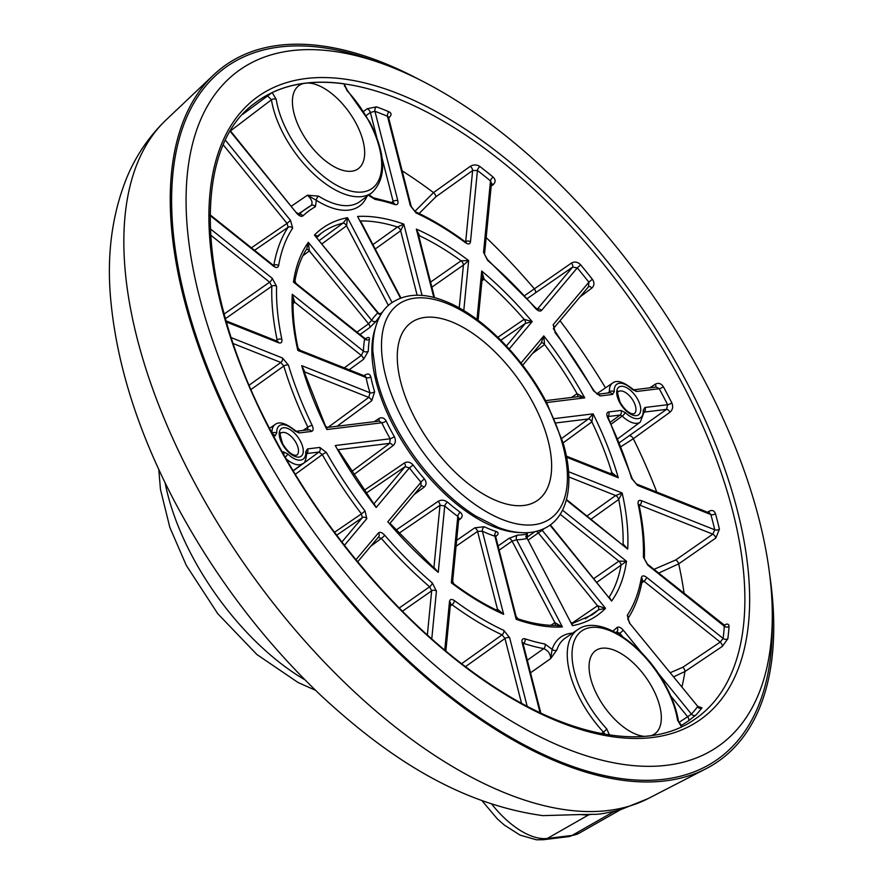 <?xml version="1.0" encoding="UTF-8"?>
<svg xmlns="http://www.w3.org/2000/svg" width="884" height="884" viewBox="0 0 884 884"><rect width="100%" height="100%" fill="white"/><g stroke="black" fill="none" stroke-linecap="round" stroke-linejoin="round"><path stroke-width="1.33" d="M704.371 380.363A414.176 206.69 54.6 0 0 380.44 62.974A414.176 206.69 54.6 0 0 254.183 435.657A414.176 206.69 54.6 0 0 579.108 753.389A414.176 206.69 54.6 0 0 772.284 615.297A414.176 206.69 54.6 0 0 704.371 380.363M380.44 62.974L370.761 59.582A424.408 211.806 54.6 0 0 241.387 441.47A424.408 211.806 54.6 0 0 574.346 767.058A424.408 211.806 54.6 0 0 772.284 625.552L772.284 615.297M418.143 78.974A426.464 212.823 54.6 0 0 213.63 74.897A426.464 212.823 54.6 0 0 240.271 441.613A426.464 212.823 54.6 0 0 705.907 768.793A426.464 212.823 54.6 0 0 769.632 574.423M705.907 768.793L647.972 798.661A417.27 208.237 54.6 0 1 192.358 478.531A417.27 208.237 54.6 0 1 166.291 119.727C149.308 136.048 136.213 155.186 127.009 177.154C112.169 213.751 106.699 254.106 110.599 298.228C116.445 363.589 137.793 431.37 174.634 501.559C213.464 574.843 262.216 639.464 320.892 695.421C389.413 759.069 460.63 804.208 542.853 815.634L580.932 814.529A415.701 207.453 54.6 0 0 592.335 814.297C596.479 814.606 602.479 813.866 610.314 812.087A415.701 207.453 54.6 0 0 620.568 809.656L579.318 833.104L568.423 836.651A13.647 11.415 -97 0 0 572.07 835.424A69.328 34.598 54.6 0 0 579.318 833.104M533.726 404.154A109.052 54.421 54.6 0 0 410.905 322.804A109.052 54.421 54.6 0 0 415.182 418.707A109.052 54.421 54.6 0 0 537.107 500.687A109.052 54.421 54.6 0 0 533.726 404.154M580.932 814.529A74.201 37.029 54.6 0 0 588.943 814.705L592.335 814.297M610.314 812.087L613.706 811.667A74.201 37.029 54.6 0 0 620.568 809.656M351.401 471.713L389.711 443.359A3.414 1.691 -126.5 0 1 392.96 445.702C395.59 443.315 396.043 440.287 394.341 436.641A3.414 0.575 -29.7 0 1 390.187 438.784A136.468 68.101 -125.4 0 1 381.789 422.784L326.87 429.536L301.72 365.644L304.936 372.065A3.414 1.713 -127 0 0 304.207 371.932M392.96 445.702L353.467 474.896M364.053 490.432L404.386 463.006A3.414 1.702 -124.2 0 1 405.115 466.686L409.414 467.89L376.186 507.482L338.185 449.79M421.281 486.034A3.414 1.713 -126.5 0 1 424.044 487.217C426.618 484.896 426.74 482.145 424.408 478.962A3.414 0.586 -41.1 0 0 421.027 482.189A136.468 68.101 -125.4 0 1 409.414 467.89L413.093 465.017C410.375 462.001 407.48 461.326 404.386 463.006M424.044 487.217L414.154 494.521M395.778 530.256L438.144 501.35A3.414 1.68 -124.3 0 1 440 505.294L444.729 505.957L438.254 572.368L389.932 523.273M458.774 518.532A3.414 1.735 -126.3 0 1 460.255 519.007C462.818 516.797 462.818 514.565 460.266 512.311A3.414 1.646 -53.8 0 0 457.79 516.389A136.468 68.101 -125.4 0 1 444.729 505.957A3.414 1.293 -49.1 0 1 447.525 502.134C444.409 499.869 441.282 499.604 438.144 501.35M460.255 519.007L458.608 520.212M456.641 540.367L474.863 527.803A3.414 1.669 -124.5 0 1 477.57 531.428L482.377 531.196L503.637 614.314L499.383 611.452C484.465 604.568 469.271 595.396 453.835 583.937L451.326 582.799L451.812 581.672M495.67 536.179A3.414 1.746 -126 0 1 496.057 536.234C498.664 534.157 498.786 532.61 496.432 531.593A3.414 2.464 -72.2 0 0 494.896 536.168A136.468 68.101 -125.4 0 1 482.377 531.196A3.414 2.21 -64.8 0 1 484.222 526.742L474.863 527.803M498.079 545.981L508.974 538.367A3.414 1.657 -124.9 0 1 512.101 541.118L516.61 539.759L562.379 626.933L556.312 625.375C544.643 625.574 531.969 623.43 518.267 618.944L516.179 616.701L516.168 619.286L494.896 536.168L495.725 536.765L516.168 616.701M527.173 535.406L527.428 533.892A3.414 2.895 -103.8 0 0 526.687 538.522A136.468 68.101 -125.4 0 1 516.61 539.759A3.414 2.796 -90.8 0 1 517.604 535.096L508.974 538.367M427.359 634.988L431.668 590.832A3.414 2.564 -174.4 0 1 436.431 591.076L432.353 582.998A3.414 1.315 130.7 0 1 429.624 586.799L431.668 590.832L402.43 611.231M450.354 604.081L452.011 604.678A3.414 1.624 126.4 0 0 454.453 600.645C451.647 598.822 449.989 599.109 449.503 601.507A3.414 2.564 5.6 0 1 450.486 603.551L445.856 651.022M521.516 703.222L504.963 638.491A3.414 1.801 165.6 0 1 509.637 637.729L503.869 630.414A3.414 2.232 114.8 0 1 502.079 634.834L504.963 638.491L465.514 666.635M527.317 660.249L543.704 648.613A262.758 131.13 -125.4 0 1 523.538 643.364A3.414 2.453 108.3 0 0 525.052 638.823C522.521 638.259 521.56 639.552 522.157 642.712A3.414 1.801 -14.4 0 1 523.052 643.574L540.831 713.056M525.052 638.823A259.344 129.429 54.6 0 0 544.953 644.005L552.135 649.364L550.71 658.558L530.533 672.823M622.679 636.745L619.872 633.298L623.364 630.281C620.767 627.364 618.645 626.447 616.988 627.529A3.414 2.95 46.7 0 1 616.91 631.729L616.91 631.729A3.414 2.95 46.7 0 1 616.678 631.927L619.872 633.298L618.645 634.204M627.872 618.59A3.414 2.906 33.6 0 0 627.297 615.253L629.452 623.01L697.664 706.283L700.647 707.388L698.99 708.316M642.138 580.534L643.983 581.23A3.414 1.47 128.6 0 0 646.58 577.307C643.762 575.307 642.027 575.429 641.364 577.683A3.414 2.652 9.7 0 1 642.314 579.97L642.314 579.97C639.729 595.065 634.867 608.026 627.728 618.844L629.695 622.568M647.475 564.158L644.37 558.887A3.414 2.464 1.8 0 0 643.375 557.075L647.762 565.119A3.414 1.47 -51.4 0 0 647.475 564.158L724.891 625.585L723.941 626.038M641.386 500.642L714.769 529.803L712.802 534.168L639.729 505.129A3.414 2.343 111.7 0 0 641.386 500.642C638.789 499.869 637.707 501.018 638.138 504.079A3.414 1.945 -11.9 0 1 639.066 505.096L638.999 504.433L638.469 505.151M607.872 416.486A3.414 2.851 -97 0 0 608.579 411.955C606.59 412.519 606.325 414.519 607.783 417.944A3.414 0.939 154.1 0 1 608.435 418.165L632.391 479.017A3.414 1.657 163.3 0 0 631.53 478.288L637.486 485.382A3.414 2.343 -68.3 0 0 636.325 483.924L709.576 513.04L710.869 514.554A3.414 1.746 164.7 0 0 715.476 513.748C714.25 510.51 712.084 509.703 708.979 511.317A3.414 1.646 -123 0 1 709.023 512.819M610.369 422.198L620.071 415.06L622.203 416.088A3.414 1.061 -46.2 0 0 625.165 412.497L620.899 410.441L608.579 411.955M644.215 412.032A3.414 2.851 -97 0 0 644.933 407.491L643.209 410.275A20.531 10.243 54.6 0 1 625.165 412.497M607.628 393.026L609.452 391.789A23.945 11.945 -125.4 0 1 612.59 383.059C616.59 379.755 623.132 381.634 632.215 388.695L632.215 388.695A3.414 1.061 133.8 0 1 632.27 389.446L636.535 391.49L659.232 388.706L656.215 387.059L633.85 389.8M597.496 394.264L609.673 392.772A3.414 2.851 83 0 1 612.501 394.452L614.225 391.656A20.531 10.243 54.6 0 1 632.27 389.446M553.351 328.66L594.136 390.916A3.414 0.597 150.5 0 0 593.573 390.883L600.181 395.966A3.414 2.851 83 0 0 597.507 394.275L597.352 394.286M553.594 328.307A3.414 2.928 -140 0 0 553.152 324.759L555.229 332.008M491.393 183.828A3.414 1.635 -127.5 0 1 493.184 184.612C495.747 182.17 495.725 179.651 493.106 177.065A3.414 1.414 -50.5 0 0 490.498 180.911L491.46 183.11L484.52 254.36L487.427 259.52L535.45 307.654A3.414 0.564 139.2 0 1 535.284 308.173C537.936 310.969 540.014 311.732 541.538 310.45A3.414 2.928 40 0 0 537.417 309.278M484.52 254.36A3.414 2.564 -174.4 0 0 483.537 252.316L487.614 260.393A3.414 1.315 130.7 0 0 487.427 259.52M387.756 117.462L388.396 116.776L411.237 206.524L415.126 211.596C431.591 219.221 448.254 229.265 465.139 241.708L465.139 241.708A3.414 1.624 126.4 0 1 465.525 242.746C468.321 244.57 469.979 244.282 470.476 241.873A3.414 2.564 5.6 0 0 465.702 241.641L472.631 170.546L477.437 170.479L470.476 241.873M411.237 206.524A3.414 1.801 165.6 0 0 410.342 205.663L416.099 212.978A3.414 2.232 114.8 0 0 415.126 211.596M369.07 194.8L373.236 197.74L393.579 203.033A3.414 2.453 108.3 0 1 394.916 204.558C397.446 205.132 398.419 203.839 397.811 200.679A3.414 1.801 -14.4 0 0 393.148 201.442L393.236 202.602M373.236 197.74A3.414 2.63 100.6 0 1 375.015 199.375L369.6 196.06M291.488 206.071L307.444 195.209L316.395 200.348L315.367 206.701A259.344 129.429 54.6 0 0 302.991 215.851C301.333 216.945 299.212 216.028 296.615 213.11L230.238 131.373M273.62 265.487L273.852 265.333A262.758 131.13 -125.4 0 1 288.107 227.276A3.414 2.906 33.6 0 1 292.67 228.138L290.516 220.381L287.024 223.398L288.107 227.276L254.537 250.294M210.06 214.768L273.112 265.134A3.414 1.47 128.6 0 1 273.399 266.084C276.206 268.084 277.941 267.951 278.604 265.708A3.414 2.652 9.7 0 0 273.852 265.333M275.941 340.694L277.123 339.909A262.758 131.13 -125.4 0 1 271.819 286.217A3.414 2.464 1.8 0 1 276.593 286.317L272.206 278.272A3.414 1.47 -51.4 0 1 269.62 282.195L271.819 286.217L225.486 318.638M226.138 320.903L277.432 341.29A3.414 2.343 111.7 0 1 278.593 342.749C281.189 343.522 282.272 342.373 281.841 339.301A3.414 1.945 -11.9 0 0 277.123 339.909M303.046 430.431L307.875 427.182A262.758 131.13 -125.4 0 1 283.808 366.042A3.414 1.657 163.3 0 1 288.438 365.103L282.493 357.998A3.414 2.343 -68.3 0 1 280.836 362.484L283.808 366.042L251.078 389.468M296.394 431.248L308.571 429.757A3.414 2.851 -97 0 1 311.4 431.436C313.389 430.862 313.654 428.873 312.196 425.447A3.414 0.939 154.1 0 0 307.875 427.182L307.477 430.177M273.576 436.077L275.034 435.9L276.769 433.105A20.531 10.243 54.6 0 1 294.803 430.895L299.079 432.95A3.414 2.851 -97 0 0 296.405 431.259L294.759 430.143C285.676 423.093 279.134 421.215 275.134 424.508L269.521 428.32M319.787 447.426A3.414 2.851 83 0 1 318.969 452.055L322.273 454.586A3.414 0.597 150.5 0 1 326.395 452.498L319.787 447.426L307.477 448.939L305.742 451.735A20.531 10.243 54.6 0 1 287.709 453.945L283.433 451.89A3.414 2.851 83 0 1 283.775 454.663M341.887 542.025L362.318 517.681A3.414 2.928 -140 0 1 366.827 518.632L365.048 511.018L361.434 513.88L362.318 517.681L336.693 535.196M378.208 537.251L381.336 538.389A3.414 0.564 139.2 0 0 384.695 535.218C382.043 532.411 379.954 531.66 378.44 532.942A3.414 2.928 40 0 1 378.639 536.842L357.677 561.815M619.419 442.652L666.547 409.358A3.414 1.591 -125.8 0 1 669.973 412.231C672.746 409.745 673.365 406.64 671.84 402.894A3.414 0.84 -27 0 1 667.63 404.706A374.451 186.867 54.6 0 0 663.486 396.695A374.451 186.867 54.6 0 0 659.232 388.706A3.414 0.696 -28.4 0 0 663.376 386.761C661.166 383.402 658.458 382.551 655.265 384.208A3.414 1.613 -123.7 0 1 655.674 387.126M356.97 332.119L368.562 323.809A3.414 1.646 -125.6 0 1 369.733 327.566L376.275 321.124A3.414 2.895 32.8 0 1 371.656 320.295A136.468 68.101 -125.4 0 1 377.744 313.035L381.258 314.03M369.733 327.566L360.009 334.539M344.274 367.854L361.324 355.445A3.414 1.657 -126 0 1 363.567 359.302L368.296 351.213A3.414 2.453 1.3 0 1 363.468 351.169A136.468 68.101 -125.4 0 1 364.661 338.981L293.455 282.106L295.963 283.377L364.595 338.196L364.661 338.981A3.414 2.652 10.3 0 0 369.446 339.334C369.645 337.091 368.352 336.87 365.578 338.683M363.567 359.302L349.147 369.788M364.042 375.711L365.114 374.971A3.414 1.735 -124.5 0 1 365.026 376.098M299.599 351.202L297.82 350.396L297.963 347.854L299.985 350.252L365.191 376.164L366.075 377.523A3.414 1.956 -11.6 0 0 370.838 376.916C369.91 373.91 368.009 373.258 365.114 374.971M328.086 427.359L368.761 397.424A3.414 1.68 -126.3 0 1 371.722 400.784L374.639 391.789A3.414 1.635 -17 0 1 369.976 392.772A136.468 68.101 -125.4 0 1 366.075 377.523L297.82 350.396A237.398 118.467 -125.4 0 1 292.261 294.295L294.759 302.273L293.046 303.555M371.722 400.784L337.069 426.254M374.263 421.69L378.75 418.629A3.414 1.724 -124.3 0 1 378.86 421.127M325.931 426.519L327.599 427.414L379.269 421.071L381.789 422.784A3.414 0.961 -25.6 0 0 386.153 421.049C384.22 417.767 381.744 416.961 378.75 418.629M657.851 672.746L691.421 714.095L687.63 716.747A3.414 1.635 -123.2 0 1 688.559 720.803L681.045 725.709M688.559 720.803L695.852 715.101A3.414 2.939 -137.3 0 1 691.421 714.095A374.451 186.867 54.6 0 0 697.509 706.824A3.414 2.917 -142.7 0 0 702.006 707.775L700.261 707.454M646.58 577.307L723.123 638.447L720.206 642.104A3.414 1.602 -123.9 0 1 722.339 646.392L684.934 671.542L673.707 676.779M722.339 646.392L727.841 638.767A3.414 2.597 -172.8 0 1 723.123 638.447A374.451 186.867 54.6 0 0 724.316 626.259A3.414 2.519 -176 0 0 729.046 626.48C728.946 623.883 727.399 623.408 724.416 625.043A3.414 1.691 -122.7 0 1 724.339 625.474M653.972 569.34L675.696 559.992L712.802 534.168A3.414 1.591 -124.8 0 1 715.808 538.036L678.702 563.87L658.646 573.086M715.808 538.036L719.421 529.14A3.414 1.856 166.6 0 1 714.769 529.803A374.451 186.867 54.6 0 0 710.869 514.554L637.486 485.382M707.565 512.234L708.979 511.317M669.973 412.231L633.32 438.707L621.032 446.619M649.806 387.844L655.265 384.208M588.755 286.471A3.414 1.602 -126.8 0 1 591.794 288.118L579.915 297.002M591.794 288.118C594.446 285.62 594.645 282.67 592.368 279.267L588.877 282.184A374.451 186.867 54.6 0 0 577.263 267.885L541.538 310.45M580.655 264.835C577.76 261.896 574.688 261.31 571.451 263.067A3.414 1.591 -124.5 0 1 572.6 267.112L577.263 267.885L580.655 264.835A377.855 188.568 -125.4 0 1 592.368 279.267M524.676 295.587L571.451 263.067M493.184 184.612L491.173 186.159M483.537 252.316L490.498 180.911A374.451 186.867 54.6 0 0 477.437 170.479A3.414 1.536 -52.3 0 1 479.924 166.535C476.741 164.501 473.537 164.435 470.299 166.336A3.414 1.58 -125.5 0 1 472.631 170.546L435.823 196.823L419.104 213.486M414.828 211.442L433.492 192.613L470.299 166.336M389.148 117.45C391.689 115.119 391.678 113.263 389.137 111.859A3.414 2.298 -67 0 0 387.479 116.29L388.407 117.296A3.414 1.68 -127.9 0 1 389.148 117.45L388.562 117.915M410.342 205.663L387.479 116.29A374.451 186.867 54.6 0 0 374.949 111.318A3.414 2.387 -69.7 0 1 376.507 106.831L367.214 108.732A3.414 1.591 -126.5 0 1 370.374 112.467L374.949 111.318L397.811 200.679M363.622 111.395L367.214 108.732M242.791 114.279L272.173 92.555A378.573 188.933 -125.4 0 1 305.411 83.151A378.573 188.933 -125.4 0 1 343.898 83.748L344.992 86.234M305.411 83.151A51.051 25.481 54.6 0 0 298.582 85.859A51.051 25.481 54.6 0 0 300.792 130.6A51.051 25.481 54.6 0 0 357.655 169.12A51.051 25.481 54.6 0 0 356.285 123.782A51.051 25.481 54.6 0 0 305.411 83.151M230.536 130.865L271.454 99.748A78.532 39.194 -125.4 0 0 283.488 134.114A78.532 39.194 -125.4 0 0 371.921 192.69C386.805 178.248 386.153 154.788 369.965 122.301L347.136 90.024A3.414 0.751 137.2 0 1 347.047 90.632L343.898 83.748M272.173 92.555L276.206 99.34A75.118 37.482 54.6 0 0 287.709 132.202A75.118 37.482 54.6 0 0 362.55 191.994A75.118 37.482 54.6 0 0 369.357 122.18A75.118 37.482 54.6 0 0 347.047 90.632M298.914 214.492A262.758 131.13 -125.4 0 1 306.66 208.315A262.758 131.13 -125.4 0 1 311.091 205.563C313.091 202.823 311.875 199.364 307.444 195.209L318.572 196.126A3.414 1.89 -57.9 0 0 316.395 200.348A82.234 41.04 -125.4 0 0 366.948 196.37M681.553 726.88L677.531 720.106A75.118 37.482 54.6 0 0 666.017 687.233A75.118 37.482 54.6 0 0 591.175 627.452A75.118 37.482 54.6 0 0 584.368 697.266A75.118 37.482 54.6 0 0 606.678 728.803L609.827 735.698M644.48 736.361A51.051 25.481 -125.4 0 1 597.451 695.653A51.051 25.481 -125.4 0 1 595.241 650.911A51.051 25.481 -125.4 0 1 652.944 688.835A51.051 25.481 -125.4 0 1 654.315 734.173A51.051 25.481 -125.4 0 1 651.386 735.587M601.231 733.543L603.474 732.14A78.532 39.194 -125.4 0 1 580.147 699.167A78.532 39.194 -125.4 0 1 577.716 629.651C599.606 613.518 645.243 645.32 666.624 687.354C672.79 699.134 676.735 710.449 678.481 721.278L678.481 721.278A3.414 2.088 171.1 0 0 677.531 720.106M572.589 633.132A82.234 41.04 -125.4 0 0 552.135 649.364A3.414 2.774 -161.5 0 0 556.832 649.961L550.71 658.558C550.456 653.795 548.113 650.48 543.704 648.613A3.414 2.63 100.6 0 0 544.953 644.005M276.206 99.34A3.414 2.088 -8.9 0 0 271.454 99.748L267.255 95.605M604.888 734.217L603.474 732.14A3.414 0.751 -42.8 0 0 606.678 728.803M334.517 532.29L361.434 513.88A262.758 131.13 -125.4 0 1 322.273 454.586L295.333 474.277M399.236 608.004L429.624 586.799A262.758 131.13 -125.4 0 1 381.336 538.389L370.728 546.268M461.658 663.685L502.079 634.834A262.758 131.13 -125.4 0 1 452.011 604.678L450.243 606.004M380.96 314.516A3.414 2.95 47.6 0 1 377.744 313.035L314.45 235.078L317.279 235.984M378.164 312.803L314.45 235.078A237.398 118.467 -125.4 0 1 347.511 217.685L346.561 225.807L322.085 243.752M319.4 240.437L343.036 223.122L347.511 217.685L392.076 302.549M306.461 249.365A3.414 1.657 -126.7 0 1 309.367 250.912L368.562 323.809L371.656 320.295L308.35 242.338L309.367 250.912L302.892 255.741M295.963 283.377L294.98 280.792C297.19 268.294 301.124 257.653 306.77 248.879L308.35 242.338A237.398 118.467 -125.4 0 0 293.455 282.106L294.217 281.289M400.927 297.952L360.573 221.088M372.915 244.603L397.469 227.011L403.811 224.094L400.651 230.79L375.225 249.001M293.068 301.577A3.414 1.68 -127 0 1 294.759 302.273L361.324 355.445L363.468 351.169L292.261 294.295L293.112 299.687C292.67 314.461 294.295 330.506 297.963 347.854M434.563 297.698L418.11 233.398L416.331 229.078L419.524 235.774L418.85 236.293M430.574 282.118L461.061 260.791L468.653 260.592L463.415 265.078L431.867 287.156M304.936 372.065L368.761 397.424L369.976 392.772L301.72 365.644A237.398 118.467 -125.4 0 0 326.87 429.536L326.87 427.79M478.089 320.306L482.355 276.626L481.714 271.023L484.078 279.178L481.946 280.78M497.869 337.29L524.135 319.334L532.168 321.61L525.295 323.478L500.841 340.218M338.141 449.724A3.414 1.746 -126.8 0 1 338.351 449.669L389.711 443.359L390.187 438.784L335.268 445.525A237.398 118.467 -125.4 0 0 376.186 507.482L374.043 503.703L405.115 466.686L366.053 493.228M541.185 343.047L543.793 335.909L544.588 344.528L532.444 353.567M571.484 397.457L577.075 393.7L584.711 397.866L578.313 396.629L545.583 400.64M421.005 486.255L421.027 482.189L387.8 521.781A237.398 118.467 -125.4 0 0 438.254 572.368L433.945 567.395L440 505.294L398.673 533.472M610.336 473.592L611.827 472.597A233.984 116.765 54.6 0 0 591.871 421.878A3.414 1.635 53.9 0 0 588.368 418.961L593.109 413.856L591.871 421.878L563.119 442.884M611.883 474.211A3.414 1.691 -123.7 0 0 611.827 472.597L618.259 477.747L613.783 474.962L566.368 456.122M453.835 583.937L452.652 581.274L458.807 518.135L457.79 516.389L451.326 582.799A237.398 118.467 -125.4 0 0 503.637 614.314L497.449 609.153L477.57 531.428L456.067 546.235M622.634 544.312L623.109 544.003A233.984 116.765 54.6 0 0 618.701 499.46A3.414 1.624 54.5 0 0 615.64 495.548L622.159 492.996L618.701 499.46L591.131 519.151M622.988 544.599A3.414 1.724 -123.7 0 0 623.109 544.003L627.706 549.097L566.534 499.504M517.77 619.739L516.168 619.286A237.398 118.467 -125.4 0 0 562.379 626.933L554.898 622.634L512.101 541.118L499.151 550.157M562.544 510.178L626.513 561.285A237.398 118.467 -125.4 0 1 611.617 601.054L609.198 597.031A233.984 116.765 54.6 0 0 621.021 565.462A3.414 1.624 55.1 0 0 618.855 561.152L626.513 561.285L596.943 582.236M527.162 538.4L572.456 625.695L527.162 538.4L527.361 535.14L525.792 536.389M549.992 525.162L611.617 601.054L550.367 524.886M571.992 623.187L597.518 605.772L605.529 608.314L598.457 609.827L585.274 618.811M572.202 623.629L572.456 625.695A237.398 118.467 -125.4 0 0 605.529 608.314L542.223 530.356A3.414 2.95 47.6 0 1 541.793 529.649M571.407 622.668L572.821 623.319L592.037 614.877A233.984 116.765 54.6 0 0 598.457 609.827A3.414 1.646 -124.3 0 0 597.518 605.772L538.334 532.886L542.223 530.356A136.468 68.101 -125.4 0 0 543.87 528.742M230.492 130.942L296.615 213.11M299.057 214.558A3.414 2.95 46.7 0 1 302.991 215.851M311.091 205.563A3.414 2.95 60.4 0 1 315.367 206.701M537.273 309.212L572.6 267.112L527.339 298.505M588.49 286.681L588.877 282.184L553.152 324.759M629.452 623.01L697.664 706.283M670.359 672.658L682.802 667.254L720.206 642.104L643.983 581.23L641.784 582.876M647.762 565.119L724.316 626.259L723.919 625.22M644.215 412.099L666.547 409.358L667.63 404.706L644.933 407.491M459.238 307.964L463.415 265.078A3.414 1.624 -125 0 0 461.061 260.791A233.984 116.765 54.6 0 0 419.524 235.774A3.414 1.713 53 0 0 418.662 235.575M506.41 345.987L525.295 323.478A3.414 1.635 -124.4 0 0 524.135 319.334A233.984 116.765 54.6 0 0 484.078 279.178A3.414 1.68 53 0 0 482.178 278.338M577.495 396.728A3.414 1.657 -123.9 0 0 577.075 393.7A233.984 116.765 54.6 0 0 544.588 344.528A3.414 1.657 53.4 0 0 541.461 342.826M555.24 625.386A3.414 1.669 56.1 0 0 554.898 622.634L550.92 625.297M497.449 610.546A3.414 1.691 56.3 0 0 497.449 609.153L496.233 609.971M317.091 236.636A233.984 116.765 54.6 0 1 321.279 233.232A233.984 116.765 54.6 0 1 343.036 223.122A3.414 1.635 -126.2 0 1 346.561 225.807L388.385 305.488M417.137 295.234L400.651 230.79A3.414 1.624 -125.6 0 0 397.469 227.011A233.984 116.765 54.6 0 0 360.782 220.934A3.414 1.735 53.1 0 0 360.517 220.978M692.868 720.559A378.584 188.933 54.6 0 0 682.702 384.385A378.584 188.933 54.6 0 0 254.835 103.152C189.983 149.363 196.171 291.853 272.283 433.635C322.583 530.146 401.049 622.126 480.056 677.255C563.705 736.715 645.397 752.571 692.868 720.559M686.879 382.507A381.987 190.635 -125.4 0 1 652.27 737.521A381.987 190.635 -125.4 0 1 271.675 433.514A381.987 190.635 -125.4 0 1 306.273 78.499A381.987 190.635 -125.4 0 1 686.879 382.507M165.109 482.741A179.684 89.671 54.6 0 0 191.508 554.887A179.684 89.671 54.6 0 0 304.936 679.84M613.706 811.667L572.07 835.424L547.318 838.463A69.328 34.598 54.6 0 1 491.725 804.075M588.943 814.705L547.318 838.463A13.647 11.415 -97 0 1 543.66 839.689L568.423 836.651M403.071 420.198A131.351 65.549 54.6 0 0 533.936 524.731A131.351 65.549 54.6 0 0 545.837 402.662A131.351 65.549 54.6 0 0 414.972 298.129A131.351 65.549 54.6 0 0 403.071 420.198M394.894 425.027A134.423 67.085 54.6 0 0 475.758 516.09L497.979 527.328C510.212 532.013 521.505 533.649 531.848 532.256C545.793 530.002 555.903 522.875 562.18 510.886C572.268 490.62 569.583 464.531 563.053 442.663L546.754 402.85C522.753 356.495 480.576 314.35 443.901 300.737C428.629 294.737 409.093 291.388 391.789 302.759C382.595 308.726 372.396 323.102 372.849 351.357L376.109 375.623A134.423 67.085 54.6 0 0 394.894 425.027M375.026 328.925A133.053 66.399 54.6 0 0 393.7 426.298A133.053 66.399 54.6 0 0 519.472 532.522M386.153 421.049A133.053 66.399 54.6 0 0 390.087 428.862A133.053 66.399 54.6 0 0 394.341 436.641M413.093 465.017A133.053 66.399 54.6 0 0 424.408 478.962M447.525 502.134A133.053 66.399 54.6 0 0 460.266 512.311M484.222 526.742A133.053 66.399 54.6 0 0 496.432 531.593M517.604 535.096A133.053 66.399 54.6 0 0 527.428 533.892M637.95 399.833A16.995 8.486 -125.4 0 1 636.414 415.635A16.995 8.486 -125.4 0 1 619.474 402.098A16.995 8.486 -125.4 0 1 621.021 386.308A16.995 8.486 -125.4 0 1 637.95 399.833M436.431 591.076L431.768 638.933M444.762 650.105L449.503 601.507M454.453 600.645A259.344 129.429 54.6 0 0 503.869 630.414M509.637 637.729L527.162 706.25M540.058 712.692L522.157 642.712M612.899 631.077A259.344 129.429 54.6 0 0 616.988 627.529M623.364 630.281L641.696 652.856M627.297 615.253A259.344 129.429 54.6 0 0 641.364 577.683M643.375 557.075A259.344 129.429 54.6 0 0 638.138 504.079M631.53 478.288A259.344 129.429 54.6 0 0 607.783 417.944M612.501 394.452L600.181 395.966M593.573 390.883A259.344 129.429 54.6 0 0 554.92 332.373M535.284 308.173A259.344 129.429 54.6 0 0 487.614 260.393M465.525 242.746A259.344 129.429 54.6 0 0 416.099 212.978M394.916 204.558A259.344 129.429 54.6 0 0 375.015 199.375M225.486 140.28L290.516 220.381M292.67 228.138A259.344 129.429 54.6 0 0 278.604 265.708M273.399 266.084L210.06 215.486M210.237 228.768L272.206 278.272M276.593 286.317A259.344 129.429 54.6 0 0 281.841 339.301M278.593 342.749L226.47 322.041M231.31 337.655L282.493 357.998M288.438 365.103A259.344 129.429 54.6 0 0 312.196 425.447M311.4 431.436L299.079 432.95M282.294 452.033L283.433 451.89M326.395 452.498A259.344 129.429 54.6 0 0 365.048 511.018M366.827 518.632L344.44 545.306M355.954 559.727L378.44 532.942M384.695 535.218A259.344 129.429 54.6 0 0 432.353 582.998M400.474 298.118L357.589 216.447A237.398 118.467 -125.4 0 1 403.811 224.094L422.066 295.455M433.834 297.51L416.331 229.078A237.398 118.467 -125.4 0 1 468.653 260.592L463.78 310.593M476.984 319.478L481.714 271.023A237.398 118.467 -125.4 0 1 532.168 321.61L509.173 349.003M520.996 363.07L543.793 335.909A237.398 118.467 -125.4 0 1 584.711 397.866L546.588 402.54M554.312 418.618L593.109 413.856A237.398 118.467 -125.4 0 1 618.259 477.747L566.578 457.205M568.556 471.691L622.159 492.996A237.398 118.467 -125.4 0 1 627.706 549.097L566.368 500.101M300.494 441.282A16.995 8.486 -125.4 0 1 298.958 457.083A16.995 8.486 -125.4 0 1 282.018 443.558A16.995 8.486 -125.4 0 1 283.554 427.757A16.995 8.486 -125.4 0 1 300.494 441.282M296.692 455.227A13.591 6.785 54.6 0 0 296.273 443.193A13.591 6.785 54.6 0 0 280.968 433.061C279.366 431.304 279.919 434.851 282.626 443.68C286.383 450.044 290.372 453.901 294.582 455.249L296.692 455.227M634.148 413.767A13.591 6.785 54.6 0 0 633.729 401.745A13.591 6.785 54.6 0 0 618.424 391.612C616.822 389.855 617.375 393.402 620.082 402.231C623.85 408.596 627.828 412.452 632.038 413.789L634.148 413.767M663.376 386.761A377.855 188.568 -125.4 0 1 667.674 394.817A377.855 188.568 -125.4 0 1 671.84 402.894M379.866 316.406A133.053 66.399 54.6 0 0 376.275 321.124M369.446 339.334A133.053 66.399 54.6 0 0 368.296 351.213M370.838 376.916A133.053 66.399 54.6 0 0 374.639 391.789M702.006 707.775A377.855 188.568 -125.4 0 1 695.852 715.101M681.929 686.901A375.844 187.563 54.6 0 0 684.934 671.542A3.414 1.602 -123.9 0 0 682.802 667.254M729.046 626.48A377.855 188.568 -125.4 0 1 727.841 638.767M684.117 593.429A375.844 187.563 54.6 0 0 678.702 563.87A3.414 1.591 -124.8 0 0 675.696 559.992M715.476 513.748A377.855 188.568 -125.4 0 1 719.421 529.14M656.779 492.057A375.844 187.563 54.6 0 0 633.32 438.707A3.414 1.591 -125.8 0 0 629.905 435.834M605.507 387.877A375.844 187.563 54.6 0 0 560.003 320.726M535.384 292.726A3.414 1.591 -124.5 0 0 534.223 288.67A375.844 187.563 54.6 0 0 486.156 237.586M479.924 166.535A377.855 188.568 -125.4 0 1 493.106 177.065M435.823 196.823A3.414 1.58 -125.5 0 0 433.492 192.613A375.844 187.563 54.6 0 0 402.098 170.822M376.507 106.831A377.855 188.568 -125.4 0 1 389.137 111.859M318.572 196.126A78.831 39.338 54.6 0 0 359.954 201.541L371.921 192.69M577.716 629.651L565.395 638.027A78.831 39.338 54.6 0 0 556.832 649.961M616.678 631.927A262.758 131.13 -125.4 0 1 615.916 632.635M379.943 313.953L382.518 312.14M561.76 438.387L588.368 418.961L556.135 422.917M587.086 515.924L615.64 495.548L568.832 476.951M593.915 578.523L618.855 561.152L560.202 514.3M536.433 531.372A3.414 1.646 54.6 0 1 538.334 532.886L528.091 540.157M249.211 385.137L280.836 362.484L233.277 343.589M271.974 433.049A23.945 11.945 -125.4 0 1 275.134 424.508M294.803 430.895A3.414 1.061 -46.2 0 0 294.759 430.143M276.769 433.105A3.414 2.298 176.4 0 0 272.051 433.193M275.034 435.9A3.414 2.851 -97 0 0 272.206 434.221M224.193 313.997L269.62 282.195L210.536 235M293.168 470.708L302.836 463.559A23.945 11.945 -125.4 0 1 286.173 458.851M287.709 453.945A3.414 1.061 133.8 0 1 285.212 457.183M293.256 470.852L318.969 452.055L306.759 453.547M305.742 451.735A3.414 2.298 -3.6 0 1 306.737 453.227L306.207 453.735M307.477 448.939A3.414 2.851 83 0 1 306.759 453.481M251.421 247.807L287.024 223.398L223.343 144.976M391.689 202.425L393.148 201.442L382.142 158.446M376.772 137.462L370.374 112.467L366.197 115.561M678.846 722.493L687.63 716.747L670.801 696.017M609.452 391.789A3.414 2.298 -3.6 0 1 614.225 391.656M632.215 388.695L633.905 389.811A3.414 2.851 83 0 1 636.535 391.49M639.729 505.129L639.154 505.56M643.209 410.275A3.414 2.298 176.4 0 1 644.204 411.778L640.292 422.099A23.945 11.945 -125.4 0 1 622.203 416.088L611.264 424.11M620.899 410.441A3.414 2.851 -97 0 1 620.071 415.06L607.883 416.563M647.972 798.661L620.413 809.755M315.478 690.249L298.085 682.525L256.879 654.503L217.762 613.695L186.325 565.428L169.838 527.405L160.479 489.526L158.766 469.36M166.291 119.727L213.63 74.897M543.66 839.689L536.466 839.8L520.057 835.115L504.2 824.982L497.25 818.805L482.001 800.705M526.831 537.406L534.82 531.737L526.831 537.395M311.267 205.453L298.239 214.05M321.279 233.232L316.98 237.465M364.595 338.196L366.241 338.705L365.169 339.301M541.682 342.561L522.665 365.225M421.436 485.846L390.308 522.93M495.04 536.367L495.78 535.682L495.725 536.765M277.432 341.29L276.758 341.6M302.836 463.559C304.626 463.57 305.93 460.133 306.737 453.227M273.112 265.134L274.294 265.808L273.432 266.073M296.847 212.668L299.3 214.646L298.449 214.911M393.579 203.033L392.816 203.309M450.486 603.551L449.967 604.247M465.139 241.708L466.122 242.249L465.26 242.503M523.052 643.574L522.952 642.723L522.411 643.441M535.45 307.654L537.704 309.389L536.853 309.654M615.927 632.646L616.91 631.729M588.943 286.25L553.594 328.362M594.136 390.916L597.551 394.286M612.59 383.059L596.7 393.855M644.37 558.887C644.878 542.268 643.099 524.334 639.066 505.096M640.292 422.099L617.794 438.762M608.435 418.165L607.849 416.021L607.319 416.74M636.325 483.924L632.391 479.017M682.26 726.637L678.481 721.278M347.136 90.024L344.904 85.494L344.428 86.179M390.319 524.013L390.319 522.93"/></g></svg>
